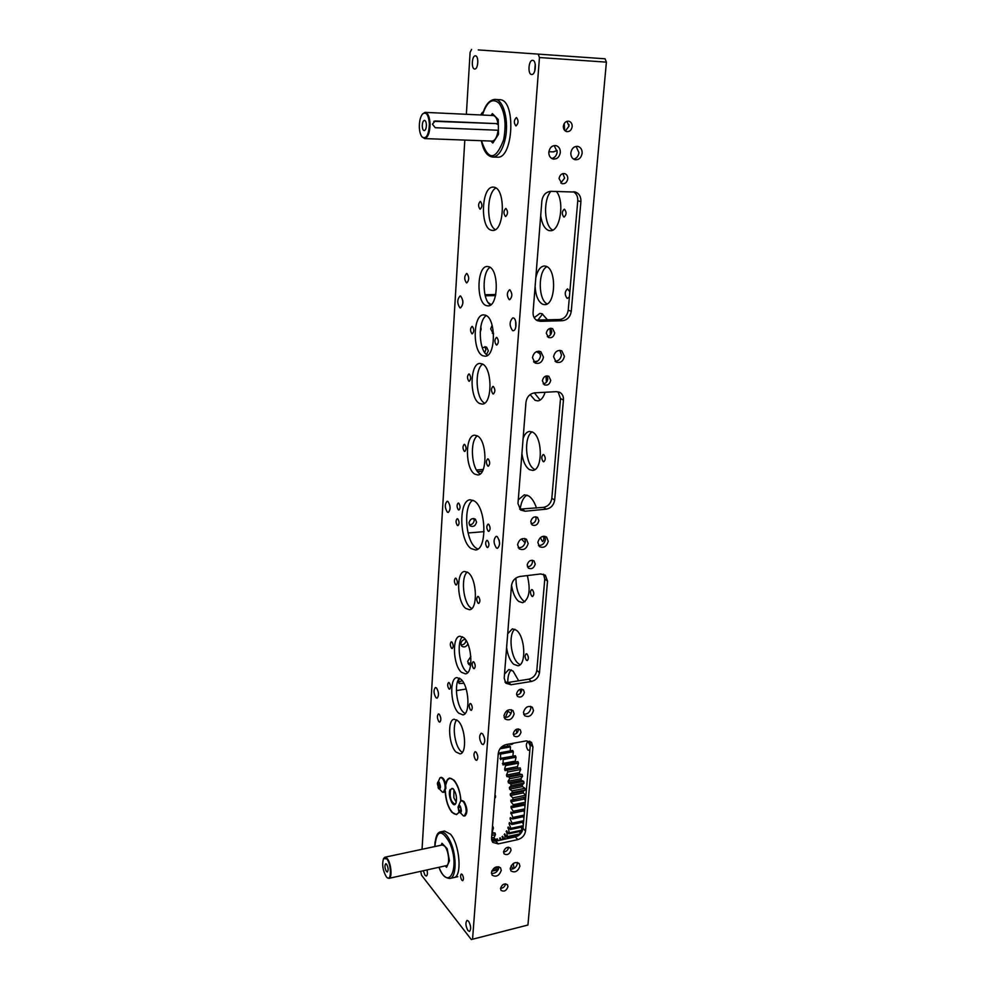 <?xml version="1.0" encoding="UTF-8"?>
<svg xmlns="http://www.w3.org/2000/svg" width="989" height="989" viewBox="0 0 989 989"><rect width="100%" height="100%" fill="white"/><g stroke="black" fill="none" stroke-linecap="round" stroke-linejoin="round"><path stroke-width="1.48" d="M442.479 792.214L444.073 792.201L445.866 788.332C445.656 781.903 444.16 778.244 441.378 777.354L439.957 777.861L437.373 783.783L438.733 788.765C440.896 788.876 441.032 786.688 439.153 782.212C438.176 781.335 437.583 781.854 437.373 783.783M443.319 792.35L445.124 788.48C445.186 784.265 444.271 780.89 442.38 778.355L440.637 777.49M440.117 785.414L439.944 788.035L438.77 788.109L437.942 782.954L439.116 782.868L440.117 785.414M439.957 787.887L438.77 788.109M440.006 785.142L437.781 785.575M449.995 789.642L452.937 788.554C456.139 792.585 457.165 797.418 455.991 803.056L455.731 803.575C453.061 808.755 447.485 795.144 449.995 789.642M453.222 788.802L451.911 788.418L450.514 789.902C449.525 797.196 450.972 801.918 454.829 804.082L455.917 803.229M460.787 800.991C460.38 786.403 451.12 772.829 447.176 780.605L445.718 784.932M445.322 790.94C446.002 801.263 448.647 808.681 453.234 813.218C455.595 814.961 457.548 814.503 459.094 811.858M456.683 814.577L453.617 813.539M447.411 780.16L449.871 778.046M447.09 848.587L442.145 843.407M449.426 860.541L447.213 848.871M446.657 867.18L449.426 860.838M386.378 876.884L387.144 877.639C391.743 881.533 391.323 863.718 386.687 858.811L383.547 858.625C381.828 864.497 382.78 870.592 386.378 876.884M383.683 858.365L384.944 857.216L387.082 858.341C391.1 862.544 392.546 878.133 388.949 878.356L387.28 877.725M386.6 864.163L385.747 863.718C384.498 865.536 384.733 868.144 386.464 871.556L387.317 872.014C388.566 870.184 388.331 867.563 386.6 864.163M384.944 857.216L442.207 844.977L444.506 846.028C448.796 850.07 450.218 865.35 446.323 865.647L388.949 878.356M445.198 865.894L446.509 867.304L449.352 860.764L447.065 848.698L441.959 843.345L441.181 845.199M499.94 748.809L510.472 746.88L509.718 745.768L501.163 747.338M507.53 744.297L507.555 746.163M498.233 753.692L499.136 753.519M517.779 761.629L502.968 764.917L503.178 759.589L516.048 757.178L515.393 755.757L502.536 758.167L500.644 759.663L500.521 754.1L513.353 751.727L512.648 750.453L499.816 752.827L498.135 754.916M510.472 746.88L510.312 750.886M500.026 758.427L512.945 756.214M513.353 751.727L512.846 756.041M502.412 763.557L515.257 761.134L515.64 762.037M516.048 757.178L515.257 761.134M505.725 770.406L520.177 767.884L505.07 770.592L504.563 769.133L517.432 766.673L517.915 768.07M504.563 769.133L505.626 765.585L518.508 763.137L517.432 766.673M519.349 772.57L519.781 774.09L522.118 774.511L509.199 777.02L506.887 776.588L506.467 775.067L519.349 772.57L520.684 769.516L507.777 772.001L507.27 770.357M506.887 776.588L519.781 774.09M506.467 775.067L507.777 772.001M520.956 778.714L521.314 780.284L523.713 781.359L510.781 783.906L508.42 782.818L508.062 781.248L520.956 778.714L522.551 776.204L509.632 778.726L509.199 777.02M508.42 782.818L521.314 780.284M508.062 781.248L509.632 778.726M522.241 785.019L522.513 786.601L524.936 788.307L512.005 790.891L509.607 789.16L509.347 787.565L522.241 785.019L524.059 783.09L511.128 785.637L510.781 783.906M509.607 789.16L522.513 786.601M509.347 787.565L511.128 785.637M523.181 791.348L523.354 792.931L525.752 795.243L512.834 797.851L510.448 795.527L510.275 793.932L523.181 791.348L525.171 790.05L512.253 792.634L512.005 790.891M510.448 795.527L523.354 792.931M510.275 793.932L512.253 792.634M523.737 797.666L525.419 801.003M525.307 802.215L513.254 804.687L510.93 801.782L510.843 800.237L525.765 796.986L511.474 800.15M510.93 801.782L523.824 799.161M523.923 804.168L524.936 806.591M524.726 808.878L513.254 811.252L511.029 807.84L511.041 806.344L525.159 803.921L513.167 806.381M511.029 807.84L523.91 805.182M523.651 810.671L524.442 812.253M524.195 815.084L512.846 817.458L510.856 812.179L513.192 812.847L524.59 810.473M510.757 813.576L523.626 810.906M523.7 820.709L512.042 823.169L510.114 818.917L510.312 817.619L512.685 818.929L524.059 816.543M510.114 818.917L511.808 818.558M523.218 816.716L523.923 818.163M523.268 825.679L510.843 828.325L509.112 823.75L509.397 822.588L511.783 824.517L523.589 822.02M509.112 823.75L510.361 823.478M522.464 822.255L523.354 824.628M521.252 827.212L522.093 830.068L509.286 832.812L508.148 827.002L510.485 829.511L523.169 826.804M507.777 828.003L508.791 827.793M519.633 831.502L520.165 833.814L507.394 836.57L506.566 830.772L508.841 833.826L521.648 831.069L522.093 830.068M506.133 831.613L506.998 831.428M505.132 839.117L504.711 833.875L506.863 837.399L519.633 834.642L520.165 833.814M504.205 834.531L504.971 834.37M517.643 835.062L517.803 835.965M502.511 839.686L502.597 836.237L504.13 839.34M502.029 836.706L502.733 836.546M499.89 840.254L500.261 837.831L501.126 839.995M499.643 838.103L500.31 837.967M497.207 840.835L497.096 838.721L498.382 840.588M494.463 838.573L495.18 839.018M506.863 837.399L507.394 836.57M508.841 833.826L509.286 832.812M510.485 829.511L510.843 828.325M511.783 824.517L512.042 823.169M512.685 818.929L512.846 817.458M513.192 812.847L513.254 811.252M513.291 806.356L513.254 804.687M525.752 795.243L525.839 796.182M512.97 799.582L512.834 797.851M524.936 788.307L525.171 790.05M523.713 781.359L524.059 783.09M522.118 774.511L522.551 776.204M520.177 767.884L520.684 769.516M517.915 761.604L518.508 763.137M505.626 765.585L505.033 764.04M503.178 759.589L502.536 758.167M500.521 754.1L499.816 752.827M564.249 123.489L564.583 130.325M557.178 150.563L553.123 151.873M568.972 126.283L568.885 124.354M494.747 797.74L495.464 797.591L495.563 795.91L494.883 796.046M494.463 801.35L494.413 801.968M494.982 794.896L495.563 795.91M494.624 801.931L494.364 802.635M463.359 815.9L465.053 815.888C467.785 812.599 467.451 807.803 464.039 801.51L462.11 800.571L460.627 801.127L458.055 807.024L458.748 811.104C460.046 813.453 460.923 813.378 461.381 810.881C460.577 805.318 459.465 804.057 458.055 807.123L458.043 807.42M464.286 816.049L466.153 812.154C466.239 807.84 465.275 804.341 463.272 801.659L461.356 800.719M459.217 805.924L460.54 807.432L461.047 810.51L460.219 812.08L458.896 810.572L458.389 807.494L459.217 805.924M460.985 810.139L458.896 810.572M460.268 807.111L458.389 807.494M498.172 869.751L491.756 871.21M492.04 870.555L498.468 869.096M498.827 867.39L493.449 868.614M491.78 835.396L495.464 834.605L494.141 837.362L494.549 838.907L491.558 839.55M494.141 837.362L491.582 837.906M494.549 838.907L496.799 839.673L491.805 840.749M492.337 828.3L493.424 828.065L492.361 831.341L492.831 832.825L491.966 832.998M492.831 832.825L494.982 832.936L491.916 833.591M492.881 826.483L493.424 828.065M494.982 832.936L495.464 834.605M496.799 839.673L497.084 840.86M508.136 848.982L507.963 847.239M429.399 124.12C428.534 114.613 426.197 111.3 422.39 114.168C420.337 116.962 419.311 121.19 419.336 126.852C419.497 131.475 420.399 134.838 422.043 136.927C426.271 139.424 428.732 135.159 429.399 124.12M422.575 113.945L425.035 112.375C427.977 112.894 429.659 116.801 430.079 124.082C429.856 132.674 428.039 137.508 424.627 138.584L421.957 136.816M422.278 126.048C422.439 128.904 423.094 130.424 424.256 130.635C425.591 130.202 426.308 128.298 426.395 124.935C426.222 122.08 425.567 120.547 424.417 120.337C423.069 120.782 422.352 122.685 422.278 126.048M498.357 130.251L435.271 127.717L432.428 124.181L435.135 120.979L498.32 123.687L433.775 121.313M425.369 112.387L492.93 115.528C495.44 115.75 497.121 118.482 497.986 123.724M498.073 130.301C497.158 136.927 495.217 140.525 492.225 141.106L491.879 141.093M498.332 124.577L496.886 124.058M490.865 141.056L492.732 143.034L498.332 134.368L498.283 130.251M498.184 123.674L498.135 119.545L492.312 113.611L491.15 115.441M453.914 789.605L453.84 797.666L456.263 802.215M498.456 134.145L498.258 119.793M492.955 142.898L498.369 134.516M498.159 119.459L492.522 113.71M505.527 883.82L505.527 883.845C504.897 886.601 503.228 888.122 500.508 888.419C502.041 884.327 504.341 883.09 507.431 884.71L507.963 886.676C506.417 890.768 504.106 892.004 501.027 890.36L500.508 888.419M508.593 847.214L508.581 847.425C507.938 850.219 506.257 851.752 503.512 852.011M511.053 850.169C509.533 854.273 507.221 855.51 504.093 853.878L503.525 851.826C505.033 847.721 507.345 846.473 510.46 848.092L511.053 850.169M498.802 866.71L498.815 867.588C497.764 871.655 495.304 873.608 491.459 873.448M501.25 870.382C499.247 875.76 496.206 877.367 492.151 875.191L491.446 872.619C493.437 867.254 496.466 865.635 500.533 867.786L501.25 870.382M517.432 862.457L517.445 863.372C516.419 867.353 514.02 869.294 510.25 869.207M519.917 866.141C517.952 871.433 514.96 873.04 510.967 870.95L510.25 868.342C512.203 863.051 515.182 861.431 519.188 863.496L519.917 866.141M518.409 728.905L518.434 729.758C517.791 732.676 516.085 734.221 513.291 734.407M521.018 732.194C519.596 736.335 517.284 737.609 514.057 736.039L513.279 733.578C514.676 729.449 516.987 728.164 520.214 729.721L521.018 732.194M462.197 680.667L458.414 682.138M459.687 678.256L458.34 681.137L459.119 683.461L463.866 683.3M521.685 689.098L521.747 690.186C521.116 693.128 519.398 694.686 516.617 694.859M524.368 692.51C522.996 696.639 520.684 697.937 517.42 696.404L516.555 693.796C517.915 689.667 520.226 688.369 523.49 689.889L524.368 692.51M466.004 640.415L465.992 640.637C465.386 643.518 463.705 644.939 460.973 644.915M465.275 639.364C462.79 639.698 461.319 641.156 460.862 643.703L461.715 646.176C464.064 647.634 466.128 646.93 467.896 644.074M511.338 709.669L511.548 711.536C510.522 715.739 508.049 717.73 504.143 717.495M514.132 713.922C512.29 719.337 509.248 721.018 505.008 718.941L503.945 715.677C505.762 710.275 508.791 708.581 513.044 710.621L514.132 713.922M530.66 706.331L530.87 708.235C529.869 712.352 527.471 714.33 523.651 714.182M533.491 710.609C531.699 715.937 528.707 717.606 524.529 715.628L523.453 712.327C525.233 706.999 528.213 705.318 532.391 707.259L533.491 710.609M470.888 663.1L467.982 663.236M470.838 656.436L467.698 661.295L468.761 664.435L470.603 665.399M562.865 173.607L564.632 178.094L560.788 183.039M567.773 178.786C567.031 182.458 565.102 184.078 561.999 183.67L559.057 178.564C559.786 174.917 561.69 173.273 564.781 173.656C566.845 174.447 567.847 176.153 567.773 178.786M566.944 121.288L568.984 126.122L565.387 131.043M572.174 126.617C571.494 130.202 569.639 131.858 566.635 131.611C564.398 130.845 563.31 129.052 563.371 126.233C564.039 122.661 565.869 120.992 568.873 121.214C571.135 121.968 572.235 123.761 572.174 126.617M554.211 145.556L557.178 151.935C556.646 155.594 554.829 157.77 551.751 158.487M560.318 152.529C559.391 157.276 556.918 159.427 552.888 158.969C550.119 157.931 548.759 155.656 548.833 152.133C549.736 147.41 552.183 145.259 556.189 145.655C559.02 146.669 560.392 148.968 560.318 152.529M576.08 146.372L578.936 152.677C578.404 156.25 576.636 158.413 573.645 159.155M582.138 153.27C581.198 157.956 578.763 160.094 574.832 159.662C572.075 158.66 570.752 156.398 570.838 152.887C571.741 148.214 574.152 146.075 578.071 146.446C580.877 147.435 582.224 149.71 582.138 153.27M546.979 375.845L547.819 378.948C547.313 381.828 545.767 383.46 543.184 383.831M550.737 380.332C549.736 384.288 547.585 385.772 544.271 384.795L542.38 380.753C543.357 376.821 545.508 375.313 548.821 376.265L550.737 380.332M484.944 346.62L485.883 349.661L484.734 352.541M486.44 354.482L488.381 350.835L486.501 347.028L482.273 347.609M550.749 328.261L551.775 331.686C551.306 334.529 549.81 336.161 547.3 336.606M554.742 332.91C553.815 336.816 551.701 338.337 548.413 337.484L546.299 333.194C547.226 329.312 549.328 327.779 552.591 328.595L554.742 332.91M538.968 351.169L540.55 355.83C539.809 359.885 537.62 362.011 534.011 362.221M543.48 357.153C542.207 362.295 539.401 364.249 535.074 363.012L532.465 357.61C533.714 352.48 536.495 350.502 540.822 351.688L543.48 357.153M480.184 332.255L481.161 329.213L480.802 326.691M559.898 350.341L561.431 354.977C560.701 358.933 558.587 361.047 555.076 361.319M564.422 356.275C563.161 361.344 560.417 363.297 556.164 362.135L553.568 356.72C554.804 351.676 557.536 349.71 561.764 350.823L564.422 356.275M493.499 333.268L492.299 333.318M492.114 325.233L490.68 328.917L493.56 334.121M532.206 560.207L532.478 562.086C531.872 565.065 530.203 566.648 527.434 566.845M535.222 564.051C533.986 568.143 531.711 569.516 528.386 568.143L527.174 565.003C528.398 560.911 530.673 559.539 533.998 560.874L535.222 564.051M473.842 518.533L474.213 520.474C473.644 523.354 472.013 524.813 469.318 524.838M468.959 522.921L470.146 525.888C473.323 527.224 475.462 525.975 476.562 522.155L475.35 519.163C472.186 517.853 470.059 519.101 468.959 522.921M535.717 516.765L536.087 518.928C535.506 521.895 533.85 523.49 531.118 523.713M538.881 520.758C537.695 524.838 535.445 526.222 532.107 524.936L530.759 521.586C531.934 517.519 534.184 516.122 537.509 517.383L538.881 520.758M524.714 538.473L525.406 541.589C524.479 545.817 522.093 547.869 518.224 547.733M528.151 543.505C526.568 548.858 523.589 550.65 519.213 548.858L517.568 544.667C519.138 539.314 522.105 537.522 526.469 539.252L528.151 543.505M544.803 536.261L545.471 539.401C544.58 543.53 542.256 545.569 538.498 545.52M548.265 541.292C546.707 546.558 543.789 548.351 539.5 546.657L537.843 542.429C539.388 537.175 542.293 535.37 546.571 537.015L548.265 541.292M475.598 759.911L476.661 760.38C478.33 758.464 478.157 755.72 476.166 752.172L475.103 751.702C473.447 753.618 473.607 756.35 475.598 759.911M529.857 750.095L528.015 750.169C525.938 746.695 525.777 744.012 527.557 742.109L528.67 742.554L530.228 745.879M438.893 721.735L439.796 722.143C441.329 720.276 441.181 717.668 439.351 714.305L438.461 713.91C436.915 715.752 437.064 718.36 438.893 721.735M481.816 744L483.201 744.606C485.451 742.034 485.24 738.424 482.57 733.776L481.198 733.183C478.96 735.729 479.158 739.339 481.816 744M467.933 930.525L469.515 931.44C471.283 929.24 470.987 925.852 468.625 921.278L467.068 920.388C465.287 922.564 465.572 925.951 467.933 930.525M435.939 697.69L437.076 698.185C439.104 695.737 438.931 692.337 436.545 687.985L435.42 687.503C433.392 689.926 433.565 693.326 435.939 697.69M423.317 870.753L425.01 875.314L426.321 876.069C427.471 875.401 427.705 873.349 427.038 869.924M462.222 874.474C463.68 877.243 463.841 879.32 462.728 880.692L461.814 880.198C460.367 877.416 460.206 875.352 461.331 873.992L462.222 874.474M511.226 865.61L512.846 868.997M514.033 868.441L513.279 863.496M449.303 682.806C450.823 685.525 450.935 687.652 449.636 689.185L448.919 688.888C447.399 686.168 447.3 684.042 448.598 682.509L449.303 682.806M470.949 703.785C472.557 706.591 472.668 708.779 471.296 710.349L470.517 710.015C468.922 707.222 468.811 705.033 470.171 703.463L470.949 703.785M451.948 642.059C453.506 644.791 453.592 646.942 452.233 648.537L451.54 648.277C449.995 645.545 449.908 643.382 451.268 641.799L451.948 642.059M473.916 662.012C475.548 664.831 475.647 667.043 474.213 668.675L473.459 668.379C471.827 665.56 471.728 663.347 473.162 661.728L473.916 662.012M526.469 660.281L527.273 660.565C528.806 658.946 528.707 656.77 527.001 654.026L526.21 653.754C524.677 655.361 524.763 657.537 526.469 660.281M456.077 578.355C457.684 581.099 457.759 583.312 456.3 584.994L455.657 584.771C454.05 582.027 453.988 579.814 455.447 578.145L456.077 578.355M478.54 596.639C480.234 599.458 480.32 601.732 478.775 603.463L478.07 603.216C476.377 600.385 476.302 598.11 477.848 596.392L478.54 596.639M531.872 596.256L532.614 596.478C534.258 594.772 534.196 592.547 532.416 589.778L531.686 589.555C530.03 591.261 530.092 593.487 531.872 596.256M457.783 518.866C459.44 521.611 459.489 523.861 457.932 525.629L457.351 525.456C455.706 522.699 455.657 520.449 457.202 518.693L457.783 518.866M487.528 540.538C489.308 543.394 489.357 545.743 487.701 547.56L487.033 547.362C485.265 544.494 485.203 542.145 486.872 540.34L487.528 540.538M540.34 537.682L542.491 541.539C543.826 540.81 544.148 539.054 543.443 536.248M453.877 877.577C462.395 876.922 459.798 844.149 450.415 834.135L444.568 831.044L440.599 831.873C443.999 831.477 447.349 834.914 450.638 842.183C456.93 856.066 456.436 877.812 449.896 878.467C445.174 878.195 441.564 874.585 439.079 867.65L438.931 867.291M445.161 791.262C445.755 800.225 447.992 807.247 451.899 812.315L456.485 814.627L459.267 812.179M460.961 800.867C460.231 791.88 457.944 784.982 454.075 780.197L449.686 778.071C447.745 778.528 446.385 780.605 445.619 784.302M456.733 719.844C451.985 724.962 454.557 745.236 460.726 751.158L462.271 752.431M455.978 752.011L460.083 753.89C467.08 753.507 465.522 727.632 458.08 720.944L454.174 719.226C447.201 719.683 448.623 744.977 455.978 752.011M507.122 710.559L511.029 713.514M516.468 729.264L516.617 733.183M513.823 743.147L511.61 744.482L509.051 744.025M459.477 678.12C453.902 683.325 456.51 706.072 463.408 712.278L465.065 713.551M458.612 713.081L462.84 714.886C470.616 714.528 469.095 686.057 460.911 679.208L456.893 677.576C449.167 678.034 450.539 705.825 458.612 713.081M504.514 674.078L508.841 669.516L513.081 671.074L518.644 680.791M520.35 689.234L520.523 693.029M462.493 636.768C456.559 641.948 459.081 665.535 466.215 671.506L467.686 672.594M461.381 672.248L465.436 673.868C473.533 673.571 472.161 644.185 463.73 637.658L459.885 636.211C451.837 636.619 453.049 665.288 461.381 672.248M514.836 629.227C508.284 634.011 510.67 657.648 518.298 663.52L520.103 664.695M507.691 633.776L512.351 628.843L516.394 630.216C525.295 636.545 526.507 665.374 517.927 665.77L513.637 664.237C510.052 660.788 507.703 655.237 506.603 647.572M467.241 572.038C460.726 577.205 463.087 602.177 470.616 607.753L471.753 608.544M465.708 608.396L469.478 609.731C478.07 609.533 476.982 578.664 468.131 572.643L464.595 571.469C456.028 571.79 456.98 601.918 465.708 608.396M515.961 578.009C515.961 588.443 518.459 596.058 523.453 600.842L524.912 601.732M527.335 575.573C530.796 590.136 529.251 599.186 522.711 602.734L518.731 601.46C515.071 598.271 512.673 592.807 511.548 585.092M509.941 289.888C512.525 293.572 512.45 296.848 509.718 299.716L509.224 299.642C506.665 295.946 506.739 292.67 509.471 289.814L509.941 289.888M569.837 291.767L567.525 288.85C564.62 291.644 564.509 294.846 567.192 298.455L569.38 297.046M466.993 273.557C469.318 277.031 469.256 280.134 466.82 282.866L466.412 282.792C464.101 279.318 464.162 276.215 466.598 273.496L466.993 273.557M497.232 536.656C500.224 541.403 500.31 545.285 497.504 548.314L496.391 547.98C493.424 543.233 493.338 539.351 496.144 536.335L497.232 536.656M448.017 501.522C450.663 505.935 450.749 509.595 448.252 512.463L447.362 512.191C444.716 507.765 444.642 504.118 447.139 501.262L448.017 501.522M513.514 317.976C516.938 319.051 516.715 330.771 513.279 330.685L512.574 330.561C509.236 325.727 509.323 321.499 512.821 317.865L513.514 317.976M532.675 60.341C536.767 60.304 535.84 74.83 531.785 74.509L531.625 74.509C527.557 74.472 528.485 60.045 532.552 60.329L532.675 60.341M460.664 296.045C463.606 300.532 463.557 304.488 460.503 307.938L459.934 307.839C457.005 303.339 457.066 299.383 460.12 295.958L460.664 296.045M475.437 55.854C478.973 55.792 478.256 69.317 474.757 69.02L474.633 69.007C471.123 68.995 471.84 55.569 475.338 55.841L475.437 55.854M480.481 201.484C482.447 204.29 482.36 206.862 480.234 209.198L479.986 209.173C478.046 206.355 478.132 203.783 480.246 201.459L480.481 201.484M506.009 208.506C508.086 211.411 508 214.081 505.725 216.492L505.453 216.455C503.376 213.55 503.475 210.892 505.738 208.481L506.009 208.506M563.854 217.036L564.138 217.073C566.561 214.712 566.685 212.103 564.509 209.26L564.225 209.235C561.801 211.584 561.678 214.193 563.854 217.036M516.493 117.58C518.693 120.51 518.545 123.291 516.06 125.912L515.899 125.9C513.711 122.97 513.86 120.188 516.345 117.567L516.493 117.58M480.691 114.959L482.397 112.338L483.065 112.635M472.383 326.481C474.226 329.275 474.201 331.711 472.309 333.812L471.914 333.738C470.084 330.944 470.109 328.496 472.013 326.407L472.383 326.481M496.886 337.496C498.839 340.389 498.802 342.911 496.787 345.062L496.354 344.976C494.401 342.083 494.438 339.573 496.453 337.422L496.886 337.496M469.305 374.065C471.11 376.846 471.098 379.244 469.293 381.247L468.848 381.161C467.055 378.367 467.068 375.968 468.873 373.966L469.305 374.065M493.412 386.538C495.316 389.406 495.304 391.879 493.387 393.943L492.893 393.845C490.989 390.952 491.001 388.492 492.93 386.427L493.412 386.538M464.743 444.469C466.487 447.238 466.499 449.562 464.818 451.454L464.298 451.318C462.58 448.549 462.555 446.224 464.249 444.333L464.743 444.469M488.282 459.02C490.111 461.875 490.136 464.274 488.343 466.215L487.775 466.066C485.945 463.198 485.933 460.8 487.725 458.871L488.282 459.02M543.221 461.616L543.826 461.752C545.73 459.836 545.73 457.487 543.802 454.693L543.221 454.557C541.304 456.461 541.304 458.809 543.221 461.616M458.785 503.203C460.454 505.948 460.503 508.222 458.921 510.015L458.364 509.842C456.695 507.085 456.646 504.823 458.228 503.042L458.785 503.203M488.702 524.306C490.495 527.174 490.544 529.535 488.85 531.377L488.195 531.192C486.415 528.311 486.365 525.963 488.059 524.121L488.702 524.306M499.297 99.654L500.162 99.704C516.073 100.322 513.303 158.487 497.652 157.202L496.898 157.189M494.228 187.23C505.898 188.998 504.477 231.142 492.881 230.449L491.323 230.252C479.888 227.816 481.334 186.661 492.967 187.106L494.228 187.23M540.699 215.701C541.935 223.984 544.642 228.929 548.808 230.536L550.465 230.721C560.194 231.377 564.867 201.299 556.387 191.433M488.85 266.709C499.198 269.354 498.444 306.343 488.146 305.91L486.217 305.589C476.043 302.399 476.846 266.226 487.169 266.461L488.85 266.709M535.111 286.476C535.717 295.983 538.288 301.942 542.825 304.328L544.865 304.637C555.756 305.045 556.832 268.823 545.916 266.239L544.148 265.992C540.204 266.61 537.423 270.566 535.791 277.86M485.562 315.219C496.231 318.643 495.798 356.559 485.191 356.225L482.817 355.756C472.346 351.738 472.841 314.725 483.46 314.861L485.562 315.219M536.397 351.701L540.439 353.926M550.428 334.925L549.983 328.397M547.51 319.855L542.059 313.76L539.846 313.414L534.196 317.704M482.261 363.903C492.571 367.883 492.485 404.316 482.249 404.105L479.578 403.5C469.454 398.963 469.639 363.383 479.875 363.42L482.261 363.903M540.118 400.1L534.394 392.868M530.129 394.586L535.049 400.31L537.855 400.891C540.983 400.446 543.394 397.578 545.087 392.274M546.435 382.187L545.94 376.03M480.209 473.929L479.85 473.719C471.456 469.145 469.54 440.983 477.316 435.84M477.39 435.889C487.169 440.637 487.54 475.017 477.872 474.967L474.794 474.139C465.176 468.86 464.917 435.308 474.572 435.197L477.39 435.889M534.913 469.54L534.283 469.206C525.295 464.706 523.651 436.557 532.131 431.896M521.908 453.679C523.07 461.628 525.579 466.932 529.424 469.614L532.663 470.405C542.899 470.381 542.788 436.681 532.465 432.082L529.498 431.414C526.766 431.81 524.64 434.159 523.107 438.461M477.848 549.056L476.03 548.005C465.423 541.094 463.075 505.515 472.915 500.187M474.287 500.953C486.316 507.852 487.305 549.872 475.536 549.971L471.048 548.549C459.267 540.835 458.476 500.1 470.208 499.779L474.287 500.953M521.364 539.017L525.171 542.862M536.495 508.037C534.493 502.091 531.884 498.048 528.67 495.922L524.355 494.797L518.273 499.828M511.313 669.899C508.939 672.273 507.74 676.464 507.74 682.497M606.393 62.134L539.45 57.535L538.189 54.123L605.07 58.796L606.393 62.134L527.928 925.024L471.308 939.55L527.928 925.024M605.07 58.796L538.189 54.123M537.905 320.127L542.578 313.995M547.152 303.895C538.14 299.89 537.892 271.06 546.905 266.684M552.764 230.078C544.197 226.283 542.924 199.902 550.922 191.322M535.21 69.156L535.321 64.779M520.14 509.273C521.141 502.016 523.428 497.294 526.964 495.093M508.062 710.918L505.391 717.631M440.599 831.873C437.187 832.293 435.259 837.189 434.814 846.559L435.036 841.899M420.721 871.321L421.524 875.191L471.308 939.55M539.45 57.535L472.581 938.858M471.555 49.45L470.096 52.392L466.363 114.291M464.818 140.079L422.043 849.291M484.61 403.141C475.796 398.987 474.275 369.218 482.669 364.125M487.565 355.311C478.627 350.984 477.625 320.597 486.304 315.602M490.544 304.983C482.286 300.483 481.853 272.173 490.025 267.314M495.291 229.633C486.143 224.8 486.539 192.756 495.897 187.997M477.613 64.409L477.823 60.811M462.877 303.091L462.827 300.705M534.74 71.06L535.234 64.174M515.801 327.075L515.665 321.314M478.293 49.92L597.9 58.289L478.293 49.92M499.593 544.037L499.173 540.068M537.497 361.208L533.553 361.69M495.773 294.537L484.956 294.734M483.225 469.441L476.513 469.985M562.506 320.696L540.476 321.326L537.274 320.646C534.32 319.002 532.923 316.22 533.071 312.301L541.861 200.965C542.837 195.031 545.879 191.817 550.997 191.322L575.499 192.076C579.27 193.597 581.075 196.762 580.914 201.583L571.259 311.337C570.307 316.888 567.377 320.016 562.506 320.696L559.502 319.521L536.298 320.065M546.274 509.15L525.122 511.226L520.622 510.04L517.976 503.549L525.975 402.202C526.89 396.774 529.795 393.659 534.69 392.843L556.399 391.656L559.947 392.472C562.481 394.055 563.656 396.564 563.458 400.026L554.668 500.063C553.753 505.169 550.96 508.198 546.274 509.15L543.468 507.357L519.658 509.137M531.452 681.458L511.09 684.734L505.886 683.251L504.192 678.219L511.498 585.562C512.364 580.58 515.145 577.551 519.843 576.488L540.699 573.954L545.285 575.165L547.535 581.075L539.487 672.644C538.634 677.341 535.951 680.284 531.452 681.458L528.806 679.171L508.494 682.41L504.959 682.039M517.828 839.612L498.221 843.889L492.658 842.319L491.545 838.363L498.258 753.346C499.062 748.735 501.732 745.805 506.257 744.532L526.333 740.872L531.476 742.282L532.947 746.93L525.542 831.044C524.751 835.396 522.18 838.252 517.828 839.612L515.343 836.904L495.773 841.144L491.83 840.811M573.385 191.755C576.5 193.572 577.959 196.588 577.774 200.816L568.23 310.187C567.278 315.726 564.36 318.829 559.502 319.521M558.031 391.768L560.516 398.579L551.825 498.308C550.922 503.389 548.141 506.417 543.468 507.357M543.517 574.213L544.778 579.072L536.817 670.381C535.964 675.067 533.294 677.997 528.806 679.171M529.807 741.169L530.351 744.457L523.033 828.362C522.241 832.713 519.67 835.557 515.343 836.904M485.228 295.785L495.551 295.6M477.638 471.629L482.372 471.246M484.078 531.662L468.057 532.96M466.178 689.024L456.386 690.594M491.038 304.6L488.084 302.449M439.005 867.266L439.091 867.489C448.895 892.535 460.466 866.945 449.686 842.813C441.514 828.646 436.582 829.882 434.888 846.535M433.911 121.326L435.135 120.979M482.348 115.033C484.993 105.341 489.073 100.124 494.587 99.419C503.5 98.406 509.582 122.043 504.934 140.203C502.177 150.81 498.196 156.435 492.992 157.066L497.652 157.202M481.482 140.71C488.22 161.022 495.613 160.713 503.648 139.746C506.504 124.021 504.946 111.819 499 103.153C492.374 97.627 486.86 101.583 482.484 115.045M498.221 843.889L495.773 841.144M525.542 831.044L523.033 828.362M532.947 746.93L530.351 744.457M511.09 684.734L508.494 682.41M539.487 672.644L536.817 670.381M547.535 581.075L544.778 579.072M525.122 511.226L522.365 509.409M554.668 500.063L551.825 498.308M563.458 400.026L560.516 398.579M540.476 321.326L537.534 320.139M571.259 311.337L568.23 310.187M580.914 201.583L577.774 200.816M438.078 787.677L442.565 792.251M457.771 876.687L449.896 878.467M504.959 764.052L517.84 761.617M553.729 151.886L548.87 151.725M458.748 811.104L463.458 815.95M424.627 138.584L492.225 141.106M500.113 99.704L495.402 99.456M481.359 140.698C483.361 151.045 487.243 156.497 492.992 157.066M578.071 146.446L577.378 146.323M556.189 145.655L555.447 145.519M559.947 392.472L559.242 392.126M575.499 192.076L574.522 191.841"/></g></svg>
